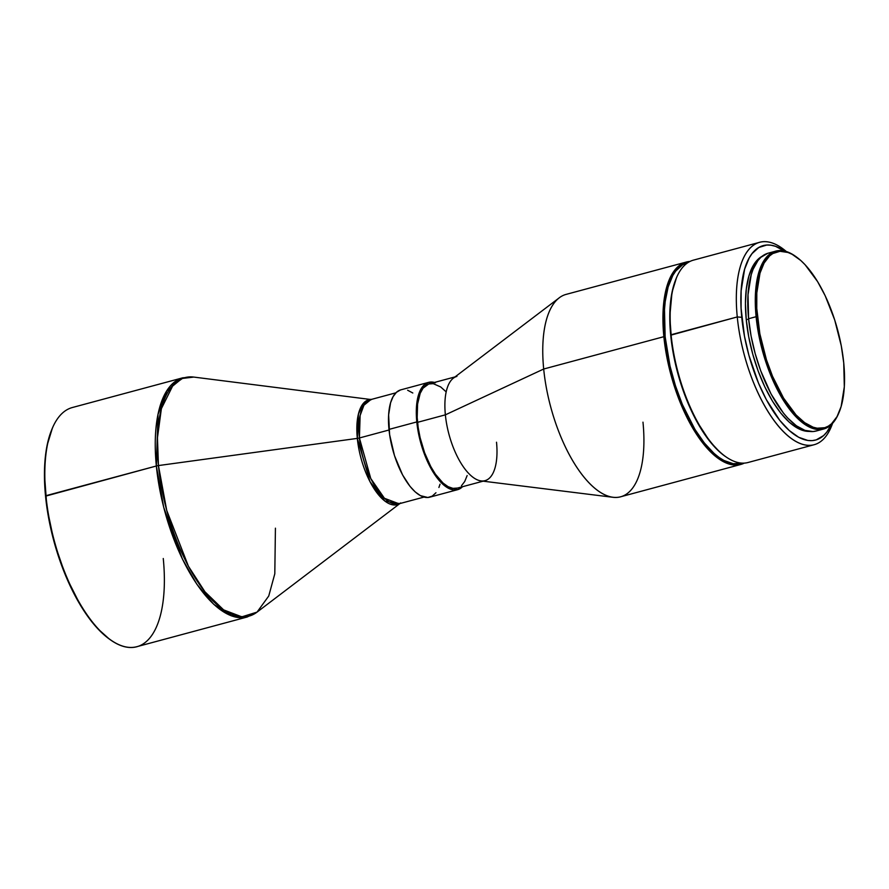 <?xml version="1.0" encoding="UTF-8"?>
<svg xmlns="http://www.w3.org/2000/svg" width="889" height="889" viewBox="0 0 889 889"><rect width="100%" height="100%" fill="white"/><g stroke="black" fill="none" stroke-linecap="round" stroke-linejoin="round"><path stroke-width="1.33" d="M395.916 392.816L370.957 399.528L363.934 405.24L360.134 415.485L359.412 437.977A6.356 2.122 -5.6 0 1 357.322 438.388A54.373 22.892 -105.1 0 0 399.728 503.607L384.959 501.163L369.968 481.66L357.322 438.388L158.442 465.569A6.356 2.122 174.4 0 0 156.353 465.992L45.917 495.695A123.86 52.151 -105.1 0 1 52.707 427.465L52.273 428.454A122.904 51.751 74.9 0 0 45.539 496.162L156.353 465.992A123.86 52.151 -105.1 0 1 182.845 377.792L166.732 390.904L158.02 414.396L156.353 465.992A6.356 2.122 -5.6 0 1 158.442 465.569L157.453 437.777L161.387 408.64L173.144 384.993L182.456 378.436L193.802 377.08A123.471 51.995 74.9 0 0 158.442 465.569L357.322 438.388A54.373 22.892 -105.1 0 1 371.824 399.339L363.268 403.506L358.456 413.941L357.322 438.388A6.356 2.122 174.4 0 0 359.412 437.977L370.769 478.538L384.426 498.273L399.017 503.796L400.739 502.918L257.043 612.121L241.841 616.844L223.617 609.876L204.948 591.807L188.412 566.215L166.71 510.364L158.442 465.569A123.471 51.995 74.9 0 0 198.169 582.528A123.471 51.995 74.9 0 0 257.043 612.121L247.209 616.999A123.86 52.151 -105.1 0 1 156.353 465.992L163.698 507.286L182.412 559.048L196.847 584.24L213.749 604.32L231.273 615.81L247.209 616.999L136.773 646.714A123.86 52.151 74.9 0 1 45.917 495.695L45.539 496.162A122.904 51.751 74.9 0 0 108.847 638.702L109.714 639.335A123.86 52.151 -105.1 0 1 45.917 495.695A123.86 52.151 74.9 0 1 72.409 407.506L182.845 377.792L193.802 377.08L370.957 399.528A53.996 22.736 74.9 0 0 359.412 437.977L389.038 429.998L359.412 437.977A53.996 22.736 74.9 0 0 399.017 503.796L423.975 497.084M428.676 382.348L400.861 389.838A55.574 23.403 74.9 0 0 388.982 429.409L416.797 421.931A55.574 23.403 -105.1 0 1 428.676 382.348A55.574 23.403 -105.1 0 1 434.454 382.437M455.046 376.903L429.098 383.881A53.996 22.736 74.9 0 0 417.552 422.331L445.367 414.841A53.996 22.736 -105.1 0 1 456.913 376.403M686.275 262.066L566.104 294.392A104.802 44.128 74.9 0 0 543.69 369.024A104.802 44.128 -105.1 0 1 559.303 297.782L453.401 378.147A53.996 22.736 74.9 0 0 445.367 414.841L543.69 369.024L663.861 336.687A104.802 44.128 -105.1 0 1 686.275 262.066A104.802 44.128 -105.1 0 1 689.986 261.455A104.802 44.128 74.9 0 0 663.861 336.687L665.139 336.709A103.846 43.728 -105.1 0 1 687.986 262.599L682.719 264.7L675.74 271.023L672.795 275.523L668.128 287.014L665.228 301.427L664.483 309.561L665.139 336.709L663.861 336.687A104.802 44.128 74.9 0 0 744.249 463.136A104.802 44.128 -105.1 0 1 740.737 464.469A104.802 44.128 -105.1 0 1 663.861 336.687L543.69 369.024A104.802 44.128 74.9 0 0 620.566 496.807L740.737 464.469M759.673 242.308L693.498 260.121A104.802 44.128 74.9 0 0 671.084 334.742A104.802 44.128 -105.1 0 1 676.829 277.012L676.396 278.001A103.846 43.728 74.9 0 0 670.706 335.209L737.259 316.94A104.802 44.128 -105.1 0 1 759.673 242.308A104.802 44.128 -105.1 0 1 786.332 251.554A104.802 44.128 74.9 0 0 737.259 316.94L741.748 317.306A100.679 42.394 -105.1 0 1 784.509 251.065M810.001 431.376L802.011 430.198L797.822 428.342L789.243 422.197L780.664 412.996L772.43 401.095L764.84 386.959L758.195 371.124L752.761 354.2L748.727 336.842L746.26 319.718L745.46 303.482L746.338 288.758L748.882 276.112L752.983 266.022L758.484 258.888L762.084 256.299A91.145 38.383 74.9 0 0 746.26 319.718L748.627 319.084L746.26 319.718A91.145 38.383 74.9 0 0 809.201 431.409M775.797 251.131L768.296 253.154A92.1 38.783 74.9 0 0 748.594 318.729L756.106 316.706A92.1 38.783 -105.1 0 1 775.797 251.131A92.1 38.783 -105.1 0 1 796.366 256.943M796.8 257.254L795.922 256.61A92.1 38.783 74.9 0 0 756.106 316.706L757.395 316.728A91.145 38.383 -105.1 0 1 796.8 257.254A91.145 38.383 -105.1 0 1 843.739 362.956L844.317 386.782L841.127 406.562L837.027 416.652L831.526 423.786L828.315 426.153L824.836 427.687L817.213 428.22L813.146 427.209L804.678 422.675L796.055 414.963L783.553 398.105L772.508 376.225L766.44 359.767L759.862 333.853L756.772 308.461L756.817 292.903L760.006 273.112L764.107 263.033L769.607 255.899L772.819 253.532L780.009 251.298L787.987 252.476L792.188 254.332L800.767 260.477L805.078 264.722L817.58 281.58L825.17 295.715L834.693 319.918L841.283 345.832L843.739 362.956A91.145 38.383 -105.1 0 1 838.749 413.174A91.145 38.383 -105.1 0 1 793.399 411.951A91.145 38.383 -105.1 0 1 757.395 316.728L756.106 316.706A92.1 38.783 74.9 0 0 792.488 412.929A92.1 38.783 74.9 0 0 838.316 414.163L838.749 413.174M767.696 253.321L760.94 257.265L757.995 260.477L753.127 269.211L751.238 274.668L748.016 294.659L748.594 318.729A92.1 38.783 74.9 0 0 816.158 431.021L823.659 428.998A92.1 38.783 -105.1 0 1 756.106 316.706L748.594 318.729L751.083 336.042L755.161 353.578L760.651 370.669L771.096 394.06L783.353 412.974L787.665 417.997L796.377 425.787L804.934 430.365L812.991 431.554L816.747 430.854M838.527 413.663A92.1 38.783 -105.1 0 1 823.659 428.998M772.163 252.587L771.452 252.62M814.135 444.722L747.96 462.524A104.802 44.128 74.9 0 1 671.084 334.742L670.706 335.209A103.846 43.728 74.9 0 0 724.191 455.646L725.068 456.279A104.802 44.128 -105.1 0 1 671.084 334.742L737.259 316.94A104.802 44.128 74.9 0 0 780.52 428.576A104.802 44.128 74.9 0 0 832.56 423.342A104.802 44.128 -105.1 0 1 814.135 444.722A104.802 44.128 -105.1 0 1 737.259 316.94L741.748 317.306A100.679 42.394 -105.1 0 0 781.142 422.031A100.679 42.394 -105.1 0 0 831.226 424.698L826.859 432.043L823.636 435.554L816.246 439.866L812.146 440.633L807.823 440.455L798.7 437.288L789.221 430.487L779.742 420.33L766.34 399.65L758.45 383.015L748.927 355.389L744.471 336.22L741.07 308.172L741.115 290.992L744.638 269.134L749.171 257.999L752.027 253.632L758.795 247.498L766.74 245.042L771.052 245.22L775.552 246.331L784.898 251.343M676.418 277.946L672.006 292.392L669.784 316.706L671.873 344.888L678.107 374.502L687.93 402.995L696.076 420.153L709.9 441.477L719.668 451.968L724.579 455.924M741.982 463.136L733.303 463.736L723.89 460.469L719.023 457.424L714.111 453.468L704.332 442.978L694.942 429.42L682.363 404.495L675.451 385.748L670.028 366.124L665.139 336.709A103.846 43.728 -105.1 0 0 741.948 463.147M642.98 422.175A104.802 44.128 -105.1 0 1 612.977 497.295A104.802 44.128 -105.1 0 1 543.69 369.024L445.367 414.841A53.996 22.736 74.9 0 0 481.06 480.916L612.977 497.295M496.518 442.222A53.996 22.736 -105.1 0 1 484.972 480.671A53.996 22.736 -105.1 0 1 445.367 414.841L417.552 422.331A53.996 22.736 74.9 0 0 457.146 488.161L483.105 481.171M457.568 489.695A55.574 23.403 -105.1 0 1 416.797 421.931L388.982 429.409A55.574 23.403 74.9 0 0 429.743 497.173L457.568 489.695A55.574 23.403 -105.1 0 0 462.513 486.716L457.924 489.583L453.268 489.906L448.234 488.161L440.377 481.827L432.743 471.548L428.12 462.925L420.753 442.955L417.419 427.109L416.419 416.885L417.497 399.005L420.886 389.182L424.242 384.837L428.32 382.459L435.454 382.748M445.789 391.527L440.688 386.948L433.265 383.67L428.742 383.981L423.053 388.182L420.197 393.305L417.597 403.984L417.185 417.43L418.152 427.365L420.086 437.621L424.62 452.779L430.732 466.492L435.443 474.237L443 483.027L448.089 486.672L452.979 488.372L457.502 488.05M461.458 485.738L464.714 481.516L467.147 475.548M400.506 389.938L396.427 392.316L393.071 396.672L390.571 402.817L388.626 414.885L389.604 434.588L394.494 455.657L402.55 474.87L409.951 486.283L415.185 491.895L420.419 495.651L427.842 497.496L432.221 496.129L435.954 492.75M438.899 487.472L440.033 484.194M412.796 392.994L407.64 390.238M275.423 528.188L274.801 573.805L268.745 596.008L257.043 612.121M163.265 558.514A123.86 52.151 -105.1 0 1 109.714 639.335M52.295 428.398L47.084 445.489L45.639 454.412L44.45 474.27L46.928 507.619L54.296 542.668L65.919 576.394L80.81 605.898L91.923 621.933L97.679 628.634L109.303 639.035"/></g></svg>

